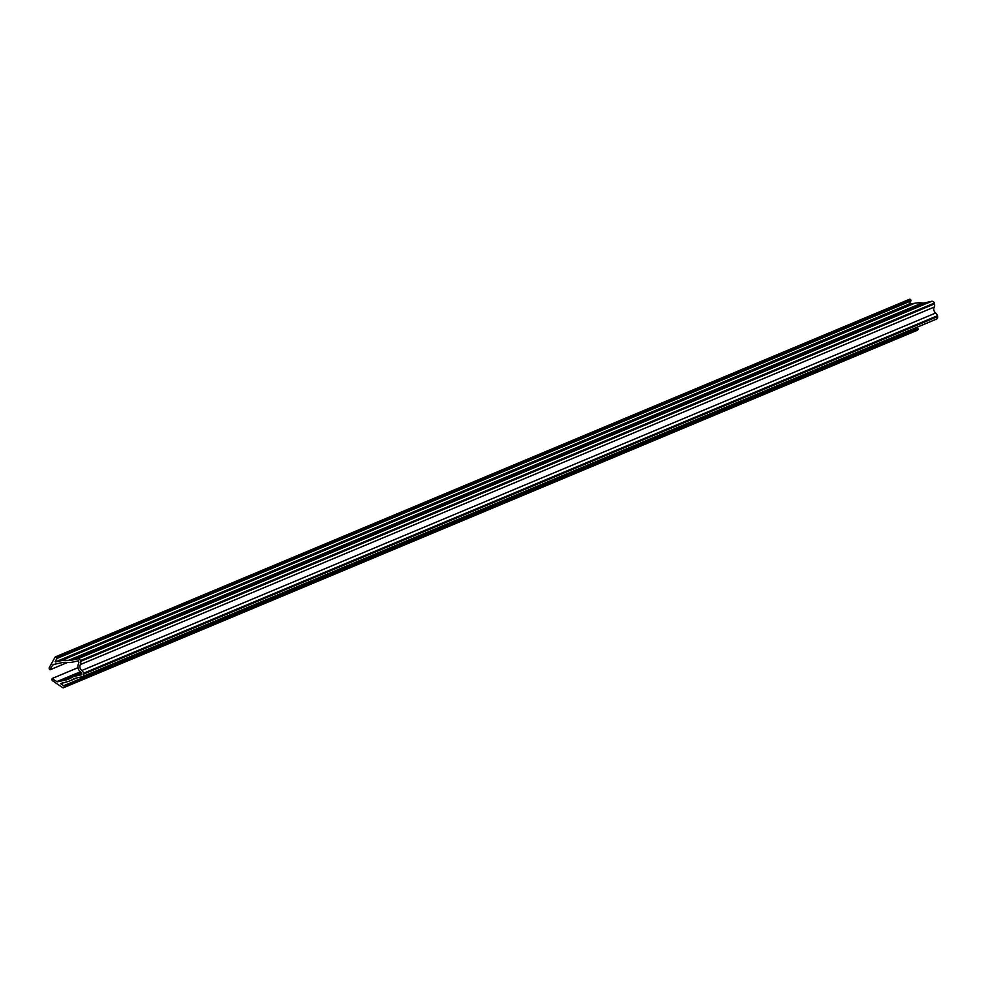 <?xml version="1.0" encoding="UTF-8"?>
<svg xmlns="http://www.w3.org/2000/svg" width="987" height="987" viewBox="0 0 987 987"><rect width="100%" height="100%" fill="white"/><g stroke="black" fill="none" stroke-linecap="round" stroke-linejoin="round"><path stroke-width="1.48" d="M54.495 664.288L52.767 665.016L49.831 669.568A1.616 1.48 67.3 0 1 49.35 667.409L55.075 657.219A1.036 0.95 67.3 0 1 56.395 656.935L910.273 299.431A1.036 0.95 -112.7 0 0 909.249 299.406M52.767 665.016A1.16 1.061 67.3 0 1 53.409 664.522L61.28 662.795A23.441 21.48 -112.7 0 1 68.078 662.487A11.326 10.388 67.3 0 0 71.422 662.351L78.294 660.834L78.763 661.808A2.542 2.332 67.3 0 1 78.59 663.56A6.699 6.144 67.3 0 0 80.737 672.147A2.542 2.332 67.3 0 1 81.711 673.652L81.822 674.689M80.712 672.135L57.715 681.758L65.574 680.043A23.441 21.48 -112.7 0 0 68.967 678.97A23.441 21.48 -112.7 0 0 71.817 677.489A11.326 10.388 67.3 0 1 73.248 676.749A11.326 10.388 67.3 0 1 74.889 676.231L81.761 674.713M57.715 681.758A1.16 1.061 67.3 0 1 56.901 681.598L80.305 671.789M62.687 682.794L60.676 683.646L63.723 685.718A1.036 0.95 67.3 0 1 64.081 687.137L63.97 687.322A1.036 0.95 67.3 0 1 62.65 687.618L52.706 680.87A1.616 1.48 67.3 0 1 52.114 678.735L56.901 681.598M60.676 683.646L66.08 682.054A25.526 23.392 67.3 0 0 69.769 680.882A25.526 23.392 67.3 0 0 72.939 679.241A9.253 8.476 67.3 0 1 74.05 678.661A9.253 8.476 67.3 0 1 75.394 678.242L82.254 676.737A2.307 2.122 67.3 0 0 83.772 674.035L83.574 673.245L937.453 315.741A4.627 4.232 -112.7 0 0 935.676 313.015L81.798 670.518A4.627 4.232 67.3 0 1 83.574 673.245M909.298 304.452L55.42 661.956L909.052 304.107L914.653 303.28A25.526 23.392 67.3 0 1 922.129 302.96A9.253 8.476 -112.7 0 0 924.794 302.824L70.928 660.328L77.788 658.822A2.307 2.122 67.3 0 1 80.428 660.611L80.626 661.401A4.627 4.232 67.3 0 1 80.329 664.584A4.627 4.232 -112.7 0 0 81.798 670.518M70.928 660.328A9.253 8.476 67.3 0 1 68.263 660.451L922.129 302.96M55.42 661.956L60.775 660.784A25.526 23.392 67.3 0 1 68.263 660.451M56.395 656.935L56.58 657.058A1.036 0.95 67.3 0 1 56.938 658.477L55.173 661.611M910.273 299.431L910.458 299.555A1.036 0.95 -112.7 0 1 910.816 300.986L909.052 304.107M924.794 302.824L931.666 301.319A2.307 2.122 -112.7 0 1 934.307 303.108L934.504 303.897L80.626 661.401M80.329 664.584L934.196 307.093A4.627 4.232 -112.7 0 0 934.504 303.897M934.196 307.093A4.627 4.232 -112.7 0 0 935.676 313.015M82.908 676.465L936.132 319.233A2.307 2.122 -112.7 0 0 937.65 316.543L937.453 315.741M916.824 330.25A1.036 0.95 -112.7 0 0 917.848 329.818L917.959 329.633A1.036 0.95 -112.7 0 0 917.602 328.215L916.516 327.474M50.078 669.766L67.585 662.437M78.047 667.644L52.249 678.451M56.58 657.058L910.458 299.555M81.637 673.405L74.889 676.231M65.574 680.043L72.174 677.279M75.234 678.279L72.939 679.241M77.788 658.822L931.666 301.319M914.653 303.28L60.775 660.784M56.938 658.477L910.816 300.986M917.848 329.818L63.97 687.322M937.65 316.543L83.772 674.035M80.428 660.611L934.307 303.108M917.959 329.633L64.081 687.137M63.723 685.718L917.602 328.215M909.385 299.332L55.506 656.836M76.863 677.921L69.769 680.882M81.576 673.257L73.248 676.749M917.416 330.213L63.538 687.717M936.466 319.122L82.6 676.626"/></g></svg>
